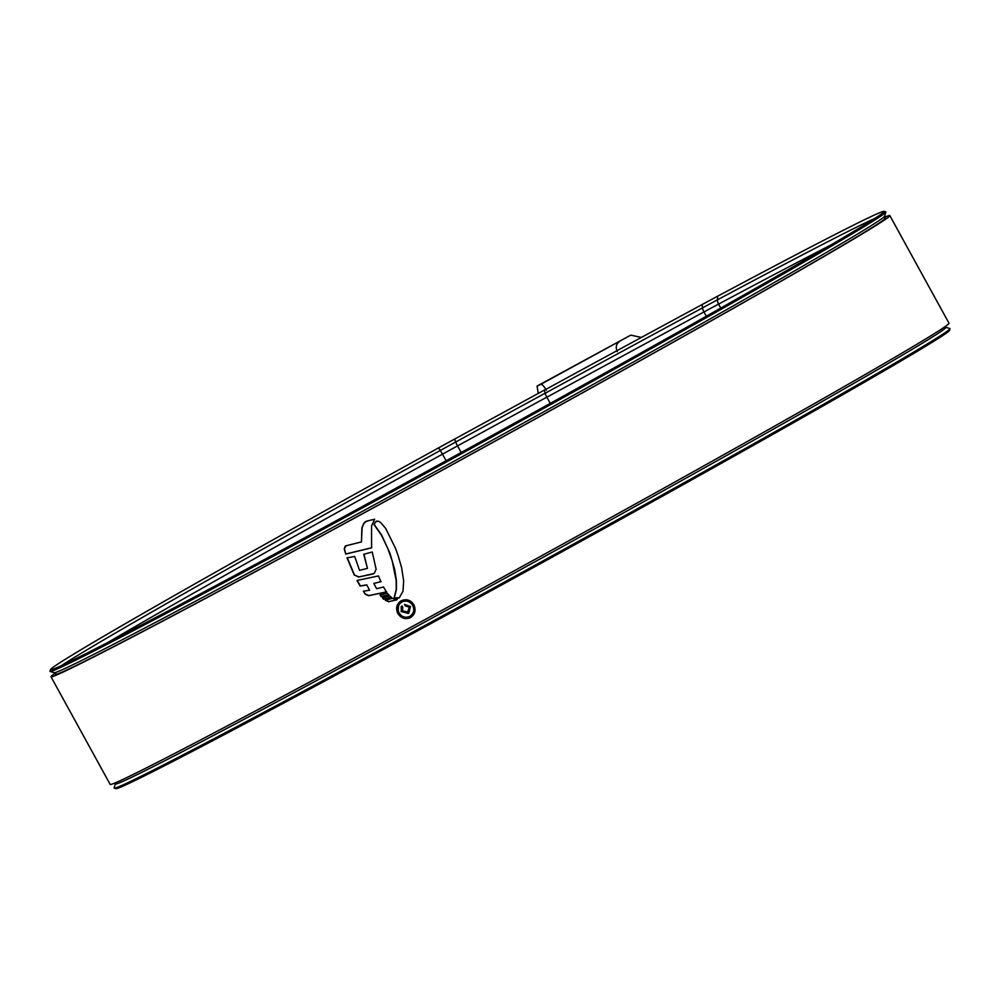 <?xml version="1.0" encoding="UTF-8"?>
<svg xmlns="http://www.w3.org/2000/svg" width="1000" height="1000" viewBox="0 0 1000 1000"><rect width="100%" height="100%" fill="white"/><g stroke="black" fill="none" stroke-linecap="round" stroke-linejoin="round"><path stroke-width="1.5" d="M641.363 337.45L630.763 335.138L540.8 384.338C542.15 384.25 544 386.225 546.375 390.262M540.8 384.338L537.075 386.062L538.237 393.438M540.438 392.238L542.513 391.112M634.375 341.238L625.575 346.012M617.337 351.688C615.45 347.388 616.1 344.05 619.275 341.675M884.562 218.062A473.462 7.438 151.2 0 1 885.312 218.088A473.462 7.438 151.2 0 1 868.438 229.838A473.462 7.438 151.2 0 1 412.987 486.15A473.462 7.438 151.2 0 1 55.512 674.275A473.462 7.438 151.2 0 1 55.888 673.625M884.488 217.25A478.638 7.512 151.2 0 1 889.837 215.6L949.013 323.237A478.638 7.512 151.2 0 1 931.95 335.112A478.638 7.512 151.2 0 1 471.538 594.212A478.638 7.512 151.2 0 1 110.162 784.4L50.987 676.762A478.638 7.512 151.2 0 1 55.25 673.125M889.837 215.6A478.638 7.512 151.2 0 1 872.788 227.475A478.638 7.512 151.2 0 1 412.362 486.587A478.638 7.512 151.2 0 1 50.987 676.762M399.363 597.762L394.3 597.762L396.463 589.325L396.362 580.163L394.7 569.525L389.95 553.212L381.637 535.05L374.212 524.45L375.625 521.725L374 524.575L381.425 535.188L387.825 548.55L392.212 560.962L396.15 580.3L396.25 589.462L394.087 597.888L397.3 598.488L399.25 597.837L402.975 591.275L403.663 581.013L401.675 567.938L398.162 555.725L395.55 548.45L385.725 528.475L380.412 522.288L378.225 521.163L375.412 521.862L376.838 521.075M392.388 598.325L385.275 600.275L388.688 601.737L396.838 599.8L392.388 598.325M391.35 597.388L383.55 599.263L382.438 597.775L389.875 596L391.35 597.388M388.575 594.837L381.15 596.6L380.037 595.025L387.325 593.2L388.575 594.837M366.575 585.013L360.15 586.05L357.013 580.462L378.462 575.938L380.913 581.688L373.812 583.475L376.65 588.725L383.55 587L386.4 592L368.6 595.712L365.312 594.225L363.35 591.237L369.588 590.225L366.788 584.875L369.588 590.225M354.288 575.138L347.013 557.863L354.7 556.45L359.525 570.3L367.45 568.387L363.713 554.275L372.262 552.013L376.138 569.312L374.175 573.462L358.575 577.062L354.1 574.788M345.075 546.312L344.425 548.75L345.75 554.075L371.575 547.85L371.538 525.913L374.625 519.237L366.788 521.087L363.787 523.4L361.9 527.875L361.45 541.912L345.613 545.887M345.75 554.075L344.212 548.888L346.213 545.675M365.525 521.6L363.787 523.4M401.2 600.737C396.613 603.9 395.487 608.162 397.85 613.5C401.1 618.375 405.3 619.738 410.475 617.6C415.087 614.425 416.213 610.15 413.875 604.788C410.613 599.95 406.388 598.6 401.2 600.737L400.737 601.013M397.85 613.5L398.062 613.362C401.312 618.237 405.513 619.6 410.688 617.463L410.938 617.325M398.062 613.362L398.812 602.775M410.025 616.237C413.963 613.538 414.925 609.888 412.912 605.3C410.125 601.15 406.525 599.987 402.088 601.825L401.875 601.962C406.3 600.125 409.913 601.275 412.7 605.438C414.712 610.013 413.75 613.663 409.812 616.375C405.387 618.2 401.8 617.025 399.025 612.875C397 608.325 397.95 604.675 401.875 601.962L402.088 601.825M371.788 547.712L345.962 553.95M361.45 541.912L362.113 527.75L364 523.275M347.225 557.725L354.312 574.65M372.725 574.075L358.787 576.938L354.5 575M363.925 554.15L367.45 568.387M357.225 580.337L360.363 585.913L366.788 584.875M363.562 591.112L365.312 594.225M386.613 591.875L368.812 595.575L365.525 594.1M373.812 583.475L381.125 581.562M380.25 594.9L381.362 596.462L388.787 594.7M382.65 597.65L383.762 599.125L391.562 597.263M397.05 599.675L388.9 601.613L385.487 600.15M401.987 605.85L401.112 611.613L408.738 613.25L410.487 606.525L404.538 604.475L405.312 605.887L409.363 607.25L407.587 612.038L402.438 610.812L402.775 607.275L401.987 605.85M408.35 613.475L401.325 611.475L401.15 606.75M407.812 611.912L409.575 607.125L405.525 605.763L404.775 604.388M114.262 788.175L115.913 788.65A475.688 7.475 -28.8 0 0 478.212 597.788A475.688 7.475 -28.8 0 0 932.562 342.038A475.688 7.475 -28.8 0 0 949.525 330.375L950 328.725A476.912 7.488 -28.8 0 0 949.887 328.512L945.75 327.312A473.862 7.438 -28.8 0 1 928.975 339.15A473.862 7.438 -28.8 0 1 469.913 597.438A473.862 7.438 -28.8 0 1 115.35 783.838L114.15 787.962A476.912 7.488 -28.8 0 0 114.262 788.175A476.912 7.488 -28.8 0 0 477.488 596.825A476.912 7.488 -28.8 0 0 933 340.425A476.912 7.488 -28.8 0 0 950 328.725M545.825 389.312A1046.038 16.425 -28.8 0 0 454.588 439.1A90.037 1.412 -28.8 0 0 438.663 447.837A475.688 7.475 -28.8 0 0 67.438 657.962A475.688 7.475 -28.8 0 0 50.475 669.625A475.688 7.475 -28.8 0 0 50.587 669.837A475.688 7.475 -28.8 0 0 412.887 478.963A475.688 7.475 -28.8 0 0 867.237 223.225A475.688 7.475 -28.8 0 0 884.2 211.55A475.688 7.475 -28.8 0 0 884.087 211.35A475.688 7.475 -28.8 0 0 717.588 296.238A90.037 1.412 -28.8 0 0 702.125 304.55A1042.6 16.375 -28.8 0 0 544.312 390.2L545.163 393.25A6.025 1.45 61.4 0 0 546.85 397.212L550.25 403.387M50.475 669.625L50 671.275A476.912 7.488 -28.8 0 0 50.113 671.488A476.912 7.488 -28.8 0 0 413.338 480.138A476.912 7.488 -28.8 0 0 868.85 223.738A476.912 7.488 -28.8 0 0 885.85 212.037A476.912 7.488 -28.8 0 0 885.738 211.825L884.087 211.35M630.638 335.213L537.112 386.05M438.663 447.837L440.312 450.462A472.65 7.425 -28.8 0 0 71.463 659.237A472.65 7.425 -28.8 0 0 61.425 665.612M717.588 296.238L717.45 299.825A6.025 3.663 61.9 0 0 718.575 304.1L720.763 308.087M874.837 218.438A472.65 7.425 -28.8 0 0 717.45 299.825A86.988 1.363 -28.8 0 0 702.513 307.863A6.025 2.487 61.6 0 0 703.95 311.962A1037.787 16.3 -28.8 0 0 546.85 397.212M454.588 439.1L455.7 442.013A86.988 1.363 -28.8 0 0 440.312 450.462L442.475 454.162A470.887 7.4 -28.8 0 0 107.9 642.45M830.375 245.263A470.887 7.4 -28.8 0 0 718.575 304.1A85.225 1.338 -28.8 0 0 703.95 311.962L706.3 316.25M56.712 674.675L54.25 672.688A473.862 7.438 -28.8 0 0 415.15 482.55A473.862 7.438 -28.8 0 0 867.75 227.787A473.862 7.438 -28.8 0 0 884.65 216.163L885.85 212.037M702.125 304.55L702.513 307.863A1039.55 16.325 -28.8 0 0 545.163 393.25M545.15 393.2A1043 16.387 -28.8 0 0 455.7 442.013A6.025 0.85 61.3 0 0 457.55 445.9A85.225 1.338 -28.8 0 0 442.475 454.162L446.112 460.775M546.825 397.163A1041.237 16.35 -28.8 0 0 457.55 445.9L461.175 452.5M537.075 386.062L630.763 335.138M115.512 782.75L115.35 783.838M54.25 672.688L50.113 671.488M885 219.312L884.65 216.163M944.75 326.875L945.75 327.312"/></g></svg>
